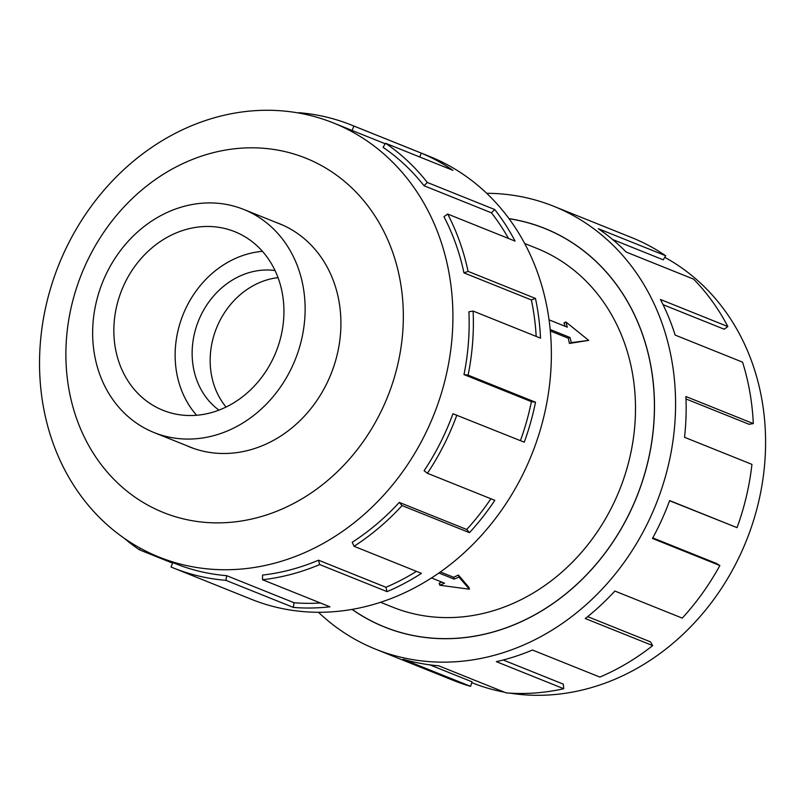 <?xml version="1.0" encoding="UTF-8"?>
<svg xmlns="http://www.w3.org/2000/svg" width="804" height="804" viewBox="0 0 804 804"><rect width="100%" height="100%" fill="white"/><g stroke="black" fill="none" stroke-linecap="round" stroke-linejoin="round"><path stroke-width="1.21" d="M352.172 609.392A214.738 185.402 -68.1 0 0 384.634 626.999A214.738 185.402 -68.1 0 0 516.128 623.884A214.738 185.402 -68.1 0 0 653.803 423.246A214.738 185.402 -68.1 0 0 544.69 228.457A214.738 185.402 -68.1 0 0 509.063 218.728M380.553 602.296L392.613 607.141A193.332 166.93 -68.1 0 0 510.992 604.337A193.332 166.93 -68.1 0 0 634.949 423.698A193.332 166.93 -68.1 0 0 536.71 248.325L524.65 243.481M431.507 577.955L444.562 583.191L439.758 585.232L439.215 583.161A193.332 166.93 -68.1 0 0 441.969 582.156M227.703 430.823A120.228 103.806 -68.1 0 0 304.786 318.484A120.228 103.806 -68.1 0 0 243.692 209.432A120.228 103.806 -68.1 0 0 170.076 211.171A120.228 103.806 -68.1 0 0 92.993 323.499A120.228 103.806 -68.1 0 0 154.087 432.562A120.228 103.806 -68.1 0 0 227.703 430.823M278.023 277.631A76.993 66.481 -68.1 0 0 259.742 282.516A76.993 66.481 -68.1 0 0 226.055 407.045M275.028 270.516A76.993 66.481 -68.1 0 0 241.723 275.269A76.993 66.481 -68.1 0 0 193.332 339.087A76.993 66.481 -68.1 0 0 218.969 410.12M175.825 233.08A96.249 83.093 111.9 0 1 234.758 231.683A96.249 83.093 111.9 0 1 283.661 318.987A96.249 83.093 111.9 0 1 221.954 408.914A96.249 83.093 111.9 0 1 163.021 410.311A96.249 83.093 111.9 0 1 114.118 323.007A96.249 83.093 111.9 0 1 175.825 233.08M196.618 415.256A96.249 83.093 111.9 0 1 237.11 257.692A96.249 83.093 111.9 0 1 262.446 251.34M664.757 257.33A233.914 201.965 111.9 0 1 763.8 472.45A233.914 201.965 111.9 0 1 614.949 679.239A233.914 201.965 111.9 0 1 509.857 693.128M486.691 193.302A238.687 206.085 111.9 0 1 553.614 206.236A238.687 206.085 111.9 0 1 674.898 422.753A238.687 206.085 111.9 0 1 521.866 645.763A238.687 206.085 111.9 0 1 375.709 649.22A238.687 206.085 111.9 0 1 318.434 612.276M503.203 659.994L563.313 684.134L563.735 688.726L496.329 661.652A238.687 206.085 -68.1 0 0 532.449 650.014L599.854 677.079A238.687 206.085 -68.1 0 0 652.697 645.602L585.292 618.537A238.687 206.085 -68.1 0 0 614.869 591.051L682.264 618.115A238.687 206.085 -68.1 0 0 719.861 565.534L652.466 538.459A238.687 206.085 -68.1 0 0 669.631 500.58L737.037 527.645A238.687 206.085 -68.1 0 0 751.941 464.37L684.536 437.296A238.687 206.085 -68.1 0 0 685.892 396.523L753.298 423.587A238.687 206.085 -68.1 0 0 742.554 362.152L675.149 335.087A238.687 206.085 -68.1 0 0 660.436 299.49L727.841 326.555A238.687 206.085 -68.1 0 0 693.581 279.129L626.175 252.054A238.687 206.085 -68.1 0 0 598.307 228.698L665.702 255.762A238.687 206.085 -68.1 0 0 631.602 237.552L553.614 206.236M508.992 218.638A214.819 185.473 111.9 0 1 544.72 228.386A214.819 185.473 111.9 0 1 653.873 423.246A214.819 185.473 111.9 0 1 516.148 623.954A214.819 185.473 111.9 0 1 384.603 627.07A214.819 185.473 111.9 0 1 352.062 609.402M665.702 255.762L663.25 259.833L612.558 239.471M727.841 326.555L724.143 329.208L663.059 304.676M753.298 423.587L749.087 424.301L685.993 398.965M737.037 527.645L669.571 500.741M719.861 565.534L716.324 563.403L652.778 537.886M652.697 645.602L650.496 641.873L587.664 616.638M186.357 445.527A120.309 103.877 -68.1 0 0 189.774 446.984A120.309 103.877 -68.1 0 0 263.441 445.235A120.309 103.877 -68.1 0 0 340.574 332.836A120.309 103.877 -68.1 0 0 279.45 223.703A120.309 103.877 -68.1 0 0 275.973 222.386M190.166 126.339A233.914 201.965 -68.1 0 0 40.2 344.886A233.914 201.965 -68.1 0 0 159.051 557.071A233.914 201.965 -68.1 0 0 302.284 553.675A233.914 201.965 -68.1 0 0 452.25 335.127A233.914 201.965 -68.1 0 0 333.399 122.942A233.914 201.965 -68.1 0 0 190.166 126.339M188.85 160.921A190.95 164.87 -68.1 0 0 72.209 404.251A190.95 164.87 -68.1 0 0 280.375 509.766A190.95 164.87 -68.1 0 0 397.015 266.436A190.95 164.87 -68.1 0 0 188.85 160.921M399.286 502.41A233.914 201.965 111.9 0 1 352.212 542.298L354.051 546.288L421.457 573.363A238.687 206.085 111.9 0 1 387.066 591.633L319.67 564.559A238.687 206.085 111.9 0 1 262.546 579.744L329.952 606.809A238.687 206.085 111.9 0 1 293.319 607.412L225.924 580.337A238.687 206.085 111.9 0 1 173.513 568.016L251.501 599.342A238.687 206.085 -68.1 0 0 397.658 595.875A238.687 206.085 -68.1 0 0 550.69 372.865A238.687 206.085 -68.1 0 0 429.406 156.358L351.418 125.032A238.687 206.085 111.9 0 1 353.911 126.057L421.306 153.122A238.687 206.085 111.9 0 1 452.923 170.317L385.518 143.243L383.056 147.313A233.914 201.965 111.9 0 1 424.02 185.744L427.316 182.468L494.721 209.532A238.687 206.085 111.9 0 1 515.062 241.099L447.657 214.035L443.949 216.688A233.914 201.965 111.9 0 1 463.958 272.868L468.069 271.37L535.474 298.435A238.687 206.085 111.9 0 1 540.519 338.142L473.114 311.068L468.903 311.781A233.914 201.965 111.9 0 1 463.998 374.584L468.109 375.156L535.514 402.221A238.687 206.085 111.9 0 1 524.248 442.19L452.964 413.748A233.914 201.965 111.9 0 1 424.11 470.742L427.416 473.275L494.822 500.339A238.687 206.085 111.9 0 1 469.486 532.66L402.08 505.595L399.286 502.41L466.692 529.484A233.914 201.965 -68.1 0 0 490.882 498.761M173.513 568.016A238.687 206.085 111.9 0 1 171.031 567.001L172.85 562.609M172.619 563.152L139.414 549.815A238.687 206.085 111.9 0 1 124.248 538.278M225.924 580.337L226.648 575.664A233.914 201.965 111.9 0 1 175.292 563.594L159.051 557.071M226.648 575.664L294.053 602.739A233.914 201.965 -68.1 0 0 320.414 602.98M319.67 564.559L318.525 560.197A233.914 201.965 111.9 0 1 262.546 575.071L262.546 579.744M294.053 602.739L293.319 607.412M139.414 549.815L140.358 548.248M351.418 125.032A238.687 206.085 111.9 0 0 299.018 112.711L298.957 113.073M333.399 122.942L349.639 129.464A233.914 201.965 111.9 0 1 352.082 130.469L353.911 126.057M352.082 130.469L385.206 143.765M419.718 156.971L421.306 153.122M424.02 185.744L491.425 212.819L494.721 209.532M508.5 238.466A233.914 201.965 -68.1 0 0 491.425 212.819M385.518 143.243A238.687 206.085 111.9 0 1 427.316 182.468M463.958 272.868L531.364 299.942L535.474 298.435M536.178 336.394A233.914 201.965 -68.1 0 0 531.364 299.942M447.657 214.035A238.687 206.085 111.9 0 1 468.069 271.37M463.998 374.584L531.404 401.648L535.514 402.221M520.419 440.652A233.914 201.965 -68.1 0 0 531.404 401.648M473.114 311.068A238.687 206.085 111.9 0 1 468.109 375.156M466.692 529.484L469.486 532.66M456.843 415.125A238.687 206.085 111.9 0 1 427.416 473.275M318.525 560.197L385.93 587.272A233.914 201.965 -68.1 0 0 416.472 571.363M385.93 587.272L387.066 591.633M402.08 505.595A238.687 206.085 111.9 0 1 354.051 546.288M429.768 664.838L472.028 681.812L470.591 686.355L403.186 659.29A238.687 206.085 -68.1 0 0 438.703 665.792L506.108 692.867A238.687 206.085 -68.1 0 0 563.735 688.726M375.709 649.22L453.697 680.546A238.687 206.085 -68.1 0 0 470.591 686.355M504.44 692.194A233.914 201.965 111.9 0 1 471.767 682.656M439.758 585.232L469.415 589.211L468.953 587.453L458.411 575.021L458.953 577.091L454.149 579.121L453.667 577.282A193.332 166.93 -68.1 0 0 458.411 575.021M469.415 589.211L458.953 577.091M440.401 571.956L453.667 577.282M454.149 579.121L438.904 573.001M549.052 319.841L567.292 327.168L565.936 322.012L588.699 340.373L569.423 343.439A193.332 166.93 -68.1 0 0 568.277 338.203L550.318 330.987M565.091 326.283A193.332 166.93 -68.1 0 0 564.016 322.836L565.936 322.012M568.277 338.203L569.996 337.469L550.177 329.519M588.699 340.373L571.342 342.625L569.996 337.469M569.423 343.439L571.342 342.625M389.247 628.849L384.634 626.999M282.867 225.16L243.692 209.432M193.251 448.29L154.087 432.562M549.303 230.306L544.69 228.457"/></g></svg>
